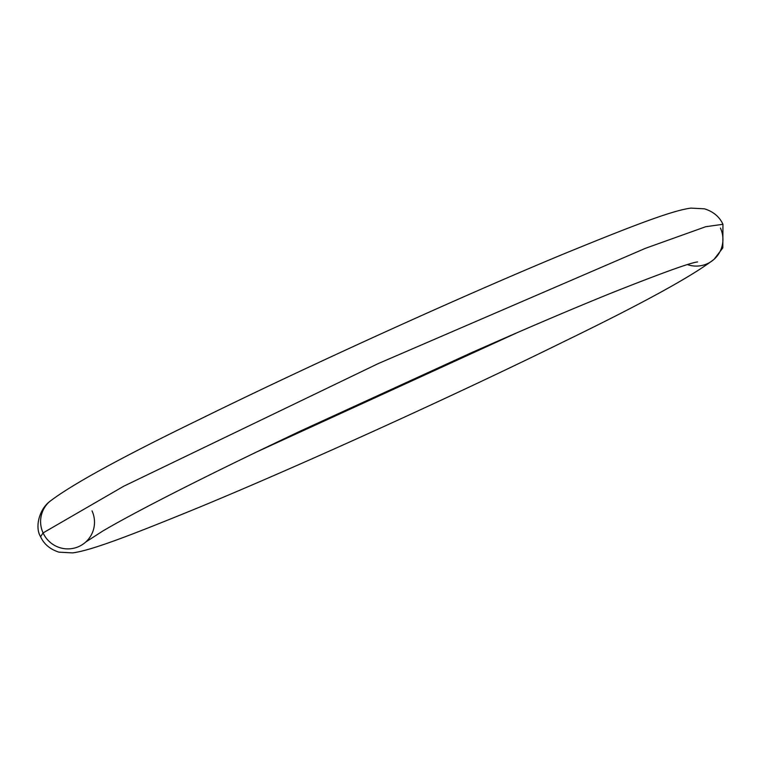 <?xml version="1.0" encoding="UTF-8"?>
<svg xmlns="http://www.w3.org/2000/svg" width="761" height="761" viewBox="0 0 761 761"><rect width="100%" height="100%" fill="white"/><g stroke="black" fill="none" stroke-linecap="round" stroke-linejoin="round"><path stroke-width="1.14" d="M687.459 264.609A27.13 26.825 48.1 0 0 714.503 258.902A27.13 26.825 -131.9 0 1 687.459 264.609M722.95 224.295L705.732 226.711L645.433 248.314L378.008 363.691L123.72 486.231L43.073 532.919A27.13 26.825 48.1 0 0 85.717 542.051A27.13 26.825 -131.9 0 1 43.073 532.919L40.58 536.705L43.073 532.919A27.13 26.825 -131.9 0 1 49.018 502.098A27.13 26.825 48.1 0 0 43.073 532.919L123.72 486.231L378.008 363.691L645.433 248.314L705.732 226.711L722.95 224.295C719.516 216.799 713.38 211.653 704.543 208.837L690.912 208.105C673.009 210.502 638.403 223.325 563.711 253.946C460.871 296.524 308.129 365.936 199.04 419.672C121.018 457.561 71.153 484.909 49.446 501.708C39.134 509.699 34.73 527.449 40.58 536.705C44.014 544.201 50.15 549.347 58.987 552.163L72.609 552.895C90.511 550.498 125.118 537.675 199.82 507.054C302.659 464.476 455.392 395.064 564.481 341.328C642.503 303.439 692.377 276.091 714.084 259.292L722.807 247.924L722.95 224.295M92.033 510.888A27.13 26.825 -131.9 0 1 86.088 541.708M720.458 228.081A27.13 26.825 -131.9 0 1 714.503 258.902M517.623 332.481L256.638 451.967L517.623 332.481M49.684 501.489A27.13 26.825 48.1 0 0 49.018 502.098M85.736 542.032L102.792 531.026C117.289 522.493 138.102 511.259 165.223 497.313C203.235 477.813 248.533 455.611 301.109 430.716L470.65 353.066C524.405 329.266 571.302 309.261 611.33 293.052C661.946 272.961 690.684 262.593 697.571 261.946"/></g></svg>
